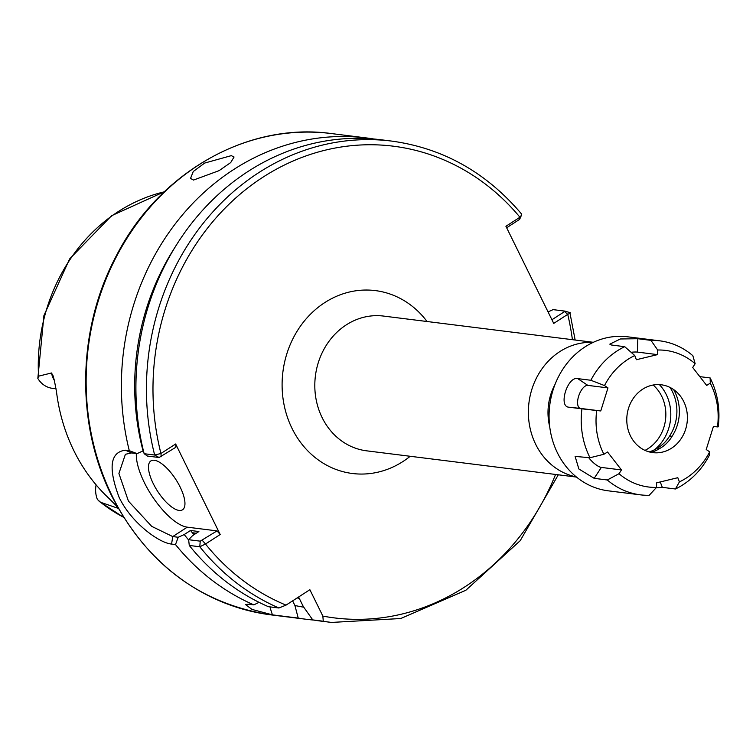 <?xml version="1.0" encoding="UTF-8"?>
<svg xmlns="http://www.w3.org/2000/svg" width="756" height="756" viewBox="0 0 756 756"><rect width="100%" height="100%" fill="white"/><g stroke="black" fill="none" stroke-linecap="round" stroke-linejoin="round"><path stroke-width="1.13" d="M669.996 387.422A41.051 36.345 -82.9 0 1 669.627 436.004L672.093 436.316A41.051 36.345 -82.9 0 0 673.587 389.538M651.181 452.353A41.051 36.345 -82.9 0 0 659.893 448.412A34.927 30.92 97.1 0 0 666.679 443.243A34.927 30.92 97.1 0 0 672.093 436.316M659.893 448.412L657.437 448.11A34.927 30.92 97.1 0 0 664.212 442.931A34.927 30.92 97.1 0 0 669.627 436.004M637.421 393.422A34.171 30.249 97.1 0 0 634.019 441.608A34.171 30.249 97.1 0 0 676.762 443.999A34.171 30.249 97.1 0 0 680.164 395.813A34.171 30.249 97.1 0 0 637.421 393.422M634.775 355.537L624.721 346.683L611.595 345.038L609.808 344.16L620.355 338.971L637.828 338.726L637.393 352.098L657.531 354.621L636.372 359.724L634.775 355.537A68.834 60.943 97.1 0 0 617.482 367.775A68.834 60.943 97.1 0 0 604.498 385.579L590.871 380.268L577.754 378.624L587.837 385.38A12.124 5.528 -69.9 0 0 578.633 396.21A12.124 5.528 -69.9 0 0 580.627 408.438L600.765 410.952L607.966 387.904L604.498 385.579M624.721 346.683A77.613 68.72 97.1 0 0 605.405 360.395A77.613 68.72 97.1 0 0 590.871 380.268M656.501 487.412L656.652 482.81L677.811 477.707L679.408 481.893A68.834 60.943 97.1 0 0 709.686 451.852L706.217 449.518L713.418 426.469L717.482 426.904A68.834 60.943 97.1 0 0 710.271 383.15L706.652 385.428L692.694 367.482L695.161 363.721L692.846 355.689A77.613 68.72 97.1 0 0 659.704 340.824L627.565 336.798A77.613 68.72 97.1 0 0 573.265 356.378A77.613 68.72 97.1 0 0 551.804 437.658A77.613 68.72 97.1 0 0 608.306 490.833L640.445 494.849A77.613 68.72 97.1 0 0 649.206 495.303L656.501 487.412A68.834 60.943 97.1 0 1 619.022 473.7L607.304 479.984A77.613 68.72 97.1 0 0 640.445 494.849M659.704 340.824A77.613 68.72 97.1 0 0 650.944 340.361L637.828 338.726M717.482 426.904L718.2 426.838A77.613 68.72 97.1 0 0 710.139 377.934L699.82 376.639M679.408 481.893L675.429 488.99A77.613 68.72 97.1 0 0 694.745 475.269A77.613 68.72 97.1 0 0 709.27 455.405L709.686 451.852M675.429 488.99L662.313 487.346L656.085 487.856M607.304 479.984L594.188 478.34L578.869 468.985L575.108 456.407L590.001 457.739A77.613 68.72 97.1 0 1 581.95 408.826L568.824 407.191C558.07 406.633 567.624 375.959 577.754 378.624M710.271 383.15L710.139 377.934M695.161 363.721A68.834 60.943 97.1 0 0 657.682 350.009L650.944 340.361M657.531 354.621L657.682 350.009M600.765 410.952L596.701 410.527A68.834 60.943 97.1 0 0 603.912 454.271L590.001 457.739M588.631 457.569A12.124 3.733 -134.8 0 0 601.351 467.425L621.489 469.948L607.531 451.993L603.912 454.271M621.489 469.948L619.022 473.7M596.701 410.527L581.95 408.826M657.437 448.11A41.051 36.345 -82.9 0 1 649.206 451.899M637.393 352.098A12.124 1.786 -9.4 0 0 631.071 352.277M587.837 385.38L607.966 387.904M576.28 476.904A67.908 60.13 -82.9 0 1 535.702 444.339A67.908 60.13 -82.9 0 1 538.007 375.108A67.908 60.13 -82.9 0 1 593.101 342.421M549.735 426.838A53.355 47.241 -82.9 0 1 555.036 384.407M231.289 155.651L204.668 163.06L193.262 171.508L190.55 178.407L193.489 180.07L219.108 170.639L230.712 162.568L234.067 156.993L231.289 155.651M153.288 483.679A29.106 10.858 -122.9 0 0 182.498 509.799A29.106 10.858 -122.9 0 0 180.136 487.034A29.106 10.858 -122.9 0 0 150.916 460.905A29.106 10.858 -122.9 0 0 153.288 483.679M54.356 380.448A23.672 20.96 -82.9 0 1 53.487 378.841A23.672 20.96 -82.9 0 1 51.484 372.982L53.109 375.855L54.356 380.457L56.511 391.891A174.693 154.678 97.1 0 0 73.908 450.765A174.693 154.678 97.1 0 0 108.864 498.298L117.369 506.785M51.484 372.982L38.547 376.176L37.838 378.435A23.672 20.96 97.1 0 0 52.438 388.338L56.067 388.792M164.335 191.759L111.567 215.734L69.618 258.93L43.924 315.535L37.838 378.435M115.602 504.913A23.672 20.96 -82.9 0 0 118.068 508.297L100.614 502.305L97.392 499.47A23.672 20.96 97.1 0 1 96.116 484.87M123.625 517.35L99.13 501.351M178.227 537.261L175.496 544.566L171.574 544.074C158.807 542.931 130.93 522.358 119.042 497.174C108.051 467.803 110.159 452.145 125.373 450.189L129.295 450.68L137.072 453.619L131.582 452.938L125.401 454.29L118.919 473.483L128.425 501.096L151.729 526.374L172.737 536.571L178.227 537.261L184.218 534.549A231.015 204.536 97.1 0 0 188.669 540.02M373.918 139.019A242.544 214.742 97.1 0 0 366.669 137.97A242.544 214.742 97.1 0 0 129.295 450.68M175.647 443.989L175.874 447.25L159.072 457.512L147.477 456.066L144.141 453.713L154.659 455.027L160.943 453.487L175.647 443.989L220.194 534.52L205.49 544.018L199.792 546.768A242.544 214.742 97.1 0 0 278.907 607.994L268.38 606.681A242.544 214.742 97.1 0 1 189.274 545.454L188.631 539.708L200.227 541.154L217.029 530.892L220.194 534.52M298.1 597.316L298.8 597.401L303.298 606.548L312.757 619.901L323.275 621.224L322.859 616.093L309.875 589.708L286.023 605.121L278.907 607.994M564.912 311.113L569.599 312.511C570.875 312.597 570.251 313.22 567.728 314.364L553.723 323.407L505.925 226.28L519.93 217.227L521.479 215.195L521.536 213.986C486.335 172.434 443.073 148.148 391.731 141.098A242.544 214.742 97.1 0 0 154.659 455.027L159.072 457.512M184.218 534.549L190.503 530.485L198.885 531.534L192.61 535.598L188.631 539.708M190.503 530.485A223.143 197.562 97.1 0 0 193.961 534.719A223.143 197.562 -82.9 0 1 192.345 532.734L196.276 533.226M175.222 246.947A231.015 204.536 97.1 0 0 143.064 450.907L137.072 453.619M175.496 544.566A242.544 214.742 97.1 0 0 253.846 604.866L248.696 604.214A242.544 214.742 97.1 0 0 248.762 604.242L245.483 604.526L252.003 609.421L272.472 614.864L298.223 618.087A242.544 214.742 97.1 0 0 306.492 619.306A242.544 214.742 97.1 0 0 313.778 620.071M298.223 618.087L294.906 605.499A231.015 204.536 97.1 0 0 303.761 607.191M297.146 597.93A223.143 197.562 97.1 0 0 299.281 598.374M294.906 605.499L292.629 600.859M391.731 141.098L381.204 139.784A242.544 214.742 97.1 0 0 144.141 453.713M548.062 311.907L553.09 309.629L564.874 311.103L564.6 311.566L564.874 311.103L569.599 312.511M312.757 619.901A242.544 214.742 97.1 0 0 321.026 621.12L331.544 622.434L400.737 618.521L465.857 590.266L520.222 540.663L558.306 474.796M569.873 312.568L575.155 340.03M259.062 602.334L253.846 604.866M199.801 546.768L189.274 545.454M136.354 453.534A48.507 18.106 -122.9 0 0 153.77 498.573A48.507 18.106 -122.9 0 0 187.29 527.168L217.029 530.892M270.024 606.888A48.507 18.106 -122.9 0 0 272.472 614.864M161.17 456.747L160.943 453.487A237.696 210.451 97.1 0 1 261.51 178.132A237.696 210.451 97.1 0 1 519.93 217.227L519.325 219.561L506.652 227.754M551.927 319.75L564.6 311.566L567.728 314.364A237.696 210.451 97.1 0 1 572.415 339.68M200.227 541.154L199.792 546.768M202.324 540.389L205.49 544.018A237.696 210.451 97.1 0 0 286.023 605.121M192.345 532.734L194.538 534.35M568.824 407.191L580.627 408.438M594.188 478.34L601.351 467.425M662.313 487.346L660.253 481.941M410.187 456.284A92.166 81.601 -82.9 0 1 292.052 428.444A92.166 81.601 -82.9 0 1 318.153 307.342A92.166 81.601 -82.9 0 1 427.045 321.508M593.347 342.298L383.49 316.065A67.908 60.13 97.1 0 0 325.543 346.503A67.908 60.13 97.1 0 0 322.141 417.633A67.908 60.13 97.1 0 0 366.632 450.831L576.497 477.074M644.991 450.387A38.339 33.944 97.1 0 0 661.708 396.257A38.339 33.944 97.1 0 0 653.165 385.031M659.412 384.634A42.185 37.346 -82.9 0 1 666.244 394.509A42.185 37.346 -82.9 0 1 654.564 449.725M271.243 614.902C200.529 604.072 147.363 564.448 111.756 496.03C75.458 423.804 77.188 329.238 116.084 256.265C158.609 172.623 247.363 121.877 331.43 133.566A242.544 214.742 97.1 0 0 124.494 242.289A242.544 214.742 97.1 0 0 112.323 496.333A242.544 214.742 97.1 0 0 271.243 614.902L306.492 619.306M164.25 191.844A172.68 152.892 97.1 0 0 38.547 376.176M322.859 616.093A237.696 210.451 97.1 0 0 555.565 474.456M323.275 621.224A242.544 214.742 97.1 0 0 331.544 622.434M100.614 502.305A172.68 152.892 97.1 0 0 123.559 517.246M187.29 527.168L172.737 536.571L171.574 544.074M125.373 450.189L131.582 452.938M331.43 133.566L366.669 137.97M521.479 215.195L519.684 219.221"/></g></svg>
